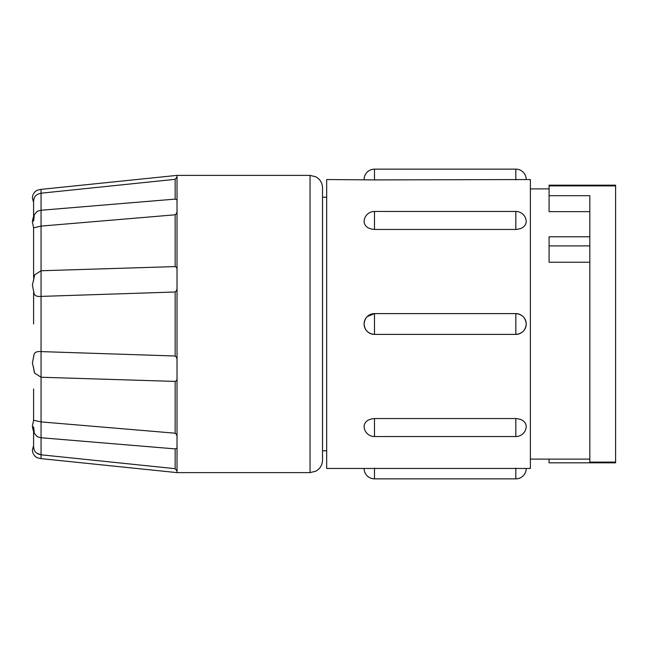 <?xml version="1.0" encoding="UTF-8"?>
<svg xmlns="http://www.w3.org/2000/svg" width="648" height="648" viewBox="0 0 648 648"><rect width="100%" height="100%" fill="white"/><g stroke="black" fill="none" stroke-linecap="round" stroke-linejoin="round"><path stroke-width="0.97" d="M322.518 324L322.518 460.145C322.339 465.045 320.128 468.723 315.884 471.169L310.044 472.619L310.044 175.381L315.884 176.831C320.128 179.277 322.339 182.955 322.518 187.855L322.518 324M33.591 200.912L33.591 216.351L33.591 200.912C33.591 202.937 33.591 202.937 33.591 200.912L34.19 198.029C35.154 195.558 37.446 193.946 41.059 193.201L41.059 189.37L177.017 175.381L177.017 472.619L310.044 472.619M36.669 453.074L41.059 454.799L175.146 468.682L177.017 471.104M177.017 448.116L175.146 448.894L41.059 437.748L41.059 454.799C37.438 454.054 35.154 452.442 34.19 449.971L33.591 447.088C33.591 445.063 33.591 445.063 33.591 447.088L34.19 449.971M98.65 460.769L41.059 454.799L41.059 458.63L37.43 457.836C34.231 456.192 32.546 453.576 32.4 449.971L33.591 445.589L33.591 431.649L33.591 447.047M33.599 420.179L32.4 425.914C33.145 434.759 38.03 437.027 38.426 437.117L41.059 437.748L41.059 421.897L34.19 420.374M33.591 388.954L33.591 420.188M33.591 259.046L33.591 227.813L34.19 227.626L33.591 227.804L41.059 226.103L41.059 270.759L34.676 274.874L32.4 285.071L34.19 294.03C35.154 295.942 37.446 296.727 41.059 296.403L41.059 351.597C37.438 351.273 35.154 352.067 34.19 353.97L32.4 362.929L34.676 373.127L41.059 377.241L41.059 421.897L175.146 433.196C176.71 434.452 177.325 436.023 177.017 437.902M33.591 324L33.591 292.54M177.017 286.805C177.325 289.057 176.702 290.79 175.146 291.997L41.059 296.403L41.059 270.759L175.146 266.587C176.71 267.292 177.325 268.523 177.017 270.281M33.591 227.813L33.591 277.603M177.017 176.896L175.146 179.318L41.059 193.201L41.059 210.252L38.426 210.884L41.059 210.252L41.059 226.103L175.146 214.804L175.146 266.587M33.591 221.033L34.19 216.545M33.591 280.487L34.19 276.113M34.19 371.887L33.591 367.513M34.19 431.455L33.591 426.967M175.146 291.997L175.146 356.003L41.059 351.597L41.059 377.241L175.146 381.413L175.146 433.196M175.146 356.003C176.71 357.218 177.325 358.943 177.017 361.195M41.059 210.252L175.146 199.106L177.017 199.884M41.059 193.201L45.887 192.699M175.146 448.894L175.146 468.682L171.542 468.302M177.017 377.719C177.325 379.485 176.702 380.716 175.146 381.413M177.017 210.098C177.325 211.985 176.702 213.556 175.146 214.804M326.673 197.203L322.518 197.203L322.518 187.855M364.087 179.537A10.392 10.392 0 0 1 374.479 169.144L374.479 179.909L326.673 179.537L326.673 468.464L364.087 468.464A10.392 10.392 0 0 0 374.479 478.856L515.824 478.856A10.392 10.392 0 0 0 526.216 468.464L364.087 468.464M374.479 418.543C368.169 419.07 364.711 421.605 364.087 426.149A10.392 10.392 0 0 0 374.479 436.541L515.824 436.541A10.392 10.392 0 0 0 526.216 426.149C525.609 421.605 522.142 419.07 515.824 418.543L374.479 418.543L374.479 436.541M374.479 179.909L530.38 179.537L530.38 468.464L526.216 468.464M515.824 334.384C522.142 333.769 525.601 330.302 526.216 324C525.609 317.69 522.142 314.231 515.824 313.616L515.824 334.384M367.189 316.597L374.479 313.616C368.169 314.231 364.711 317.698 364.087 324C364.703 330.31 368.169 333.769 374.479 334.384L374.479 334.263M515.824 229.457C522.142 228.93 525.601 226.395 526.216 221.851A10.392 10.392 0 0 0 515.824 211.459L515.824 229.457L374.479 229.457C368.169 228.93 364.703 226.395 364.087 221.851A10.392 10.392 0 0 1 374.479 211.459L374.479 229.457M374.479 169.144L515.824 169.144A10.392 10.392 0 0 1 526.216 179.537M549.083 195.696L589.826 195.696L589.826 462.818L615.6 462.818L615.6 185.182L549.083 185.182L549.083 211.645L589.826 211.645M589.826 236.779L549.083 236.779L549.083 262.246L589.826 262.246M549.083 459.108L549.083 462.818L589.826 462.818M175.146 179.318L175.146 199.106M515.824 418.543L515.824 436.541M374.479 468.091L374.479 478.856M515.824 468.091L515.824 478.856M374.479 313.616L374.479 334.384M515.824 169.144L515.824 179.909M549.083 185.903L615.6 185.903M549.083 245.9L589.826 245.9M589.826 462.097L615.6 462.097M38.426 210.884C38.03 210.973 33.145 213.241 32.4 222.086L33.599 227.821M33.591 202.411L32.4 198.029C32.546 194.424 34.231 191.808 37.43 190.164L41.059 189.37M33.591 216.351L32.4 222.07M33.591 431.649L32.4 425.93M177.017 472.619L41.059 458.63M177.017 175.381L310.044 175.381M322.518 450.797L326.673 450.797M364.087 324A10.392 10.392 0 0 0 374.479 334.392L515.824 334.392A10.392 10.392 0 0 0 526.216 324A10.392 10.392 0 0 0 515.824 313.608L374.479 313.608A10.392 10.392 0 0 0 364.087 324M374.479 211.459L515.824 211.459M530.38 459.108L589.826 459.108M530.38 188.892L549.083 188.892"/></g></svg>
